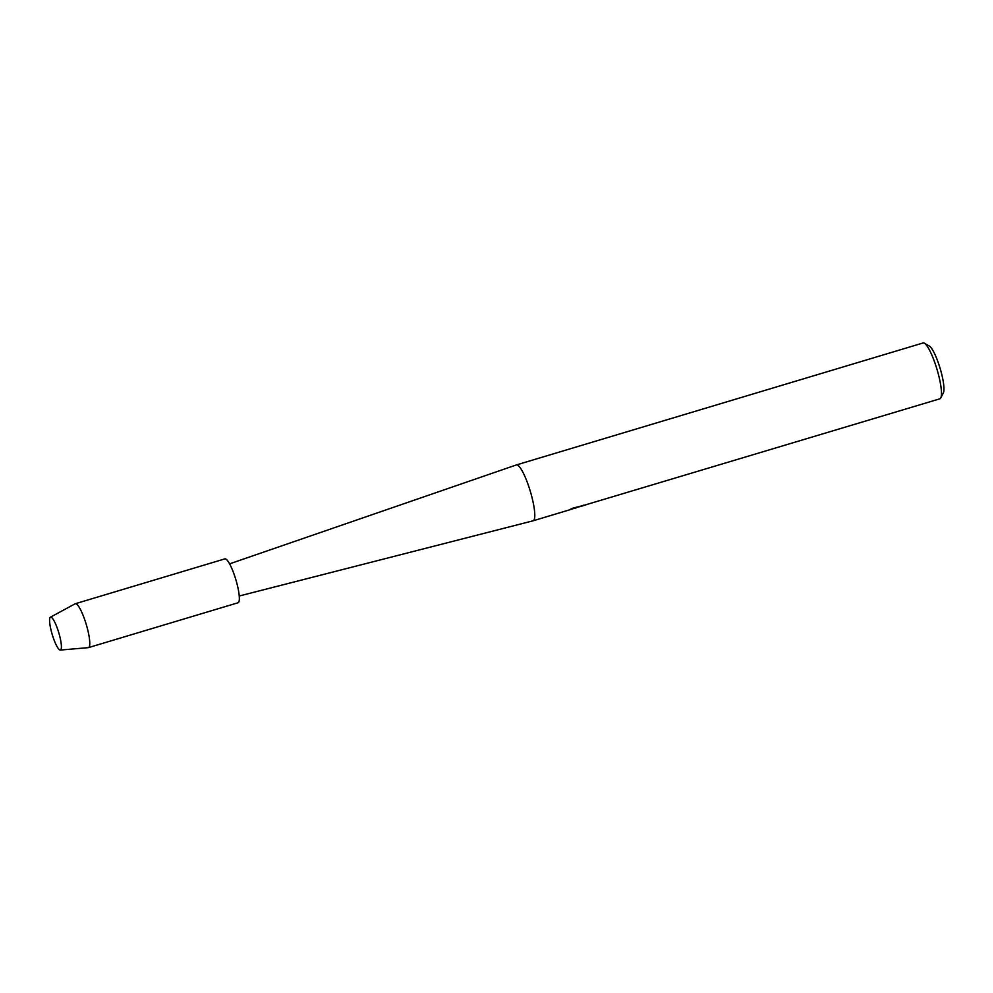 <?xml version="1.0" encoding="UTF-8"?>
<svg xmlns="http://www.w3.org/2000/svg" width="993" height="993" viewBox="0 0 993 993"><rect width="100%" height="100%" fill="white"/><g stroke="black" fill="none" stroke-linecap="round" stroke-linejoin="round"><path stroke-width="1.49" d="M60.25 650.08A17.179 3.401 -106.7 0 0 61.367 647.821A17.179 3.401 -106.7 0 0 58.748 632.615A17.179 3.401 -106.7 0 0 52.567 618.478A17.179 3.401 -106.7 0 0 50.73 617.112A17.179 3.401 -106.7 0 0 51.984 633.708A17.179 3.401 -106.7 0 0 60.25 650.08A17.179 3.401 -106.7 0 0 60.288 650.067A17.179 3.401 -106.7 0 0 61.367 647.821A17.179 3.401 -106.7 0 0 58.748 632.615A17.179 3.401 -106.7 0 0 52.567 618.478A17.179 3.401 -106.7 0 0 50.73 617.112A17.179 3.401 -106.7 0 0 50.432 617.187A17.179 3.401 -106.7 0 0 52.219 634.477A17.179 3.401 -106.7 0 0 60.25 650.08M239.239 596.011L533.092 520.804A29.157 5.759 -106.7 0 0 533.129 520.791A29.157 5.759 -106.7 0 0 530.498 491.945A29.157 5.759 -106.7 0 0 516.683 464.885A29.157 5.759 -106.7 0 0 516.385 464.935A29.157 5.759 -106.7 0 0 516.335 464.947L229.594 563.85M576.101 507.895L574.252 508.366M578.509 506.964L939.825 398.826A29.157 5.759 -106.7 0 0 940.768 397.92A29.157 5.759 -106.7 0 0 936.97 369.247A29.157 5.759 -106.7 0 0 924.371 343.218A29.157 5.759 -106.7 0 0 923.378 342.92A29.157 5.759 -106.7 0 0 923.08 342.97L516.385 464.935M533.129 520.791L568.07 510.303M568.07 510.315L577.852 507.15L569.97 509.508L572.924 508.131L585.001 505.052M585.895 504.866C578.931 507.088 575.295 507.771 584.74 505.077M940.768 397.92L943.35 392.88A24.986 4.94 -106.7 0 0 940.098 368.304A24.986 4.94 -106.7 0 0 929.287 345.998L924.371 343.218M577.541 507.249L583.996 505.089M571.248 508.9L577.852 507.15M88.228 647.659A22.901 4.531 -106.7 0 0 88.29 647.647A22.901 4.531 -106.7 0 0 88.464 647.61A22.901 4.531 -106.7 0 0 86.403 624.945A22.901 4.531 -106.7 0 0 75.542 603.694A22.901 4.531 -106.7 0 0 75.307 603.732A22.901 4.531 -106.7 0 0 75.133 603.806L50.432 617.187M88.464 647.61L238.047 602.763A22.901 4.531 -106.7 0 0 235.974 580.086A22.901 4.531 -106.7 0 0 225.126 558.836A22.901 4.531 -106.7 0 0 224.89 558.873L75.307 603.732M60.288 650.067L88.29 647.647"/></g></svg>
